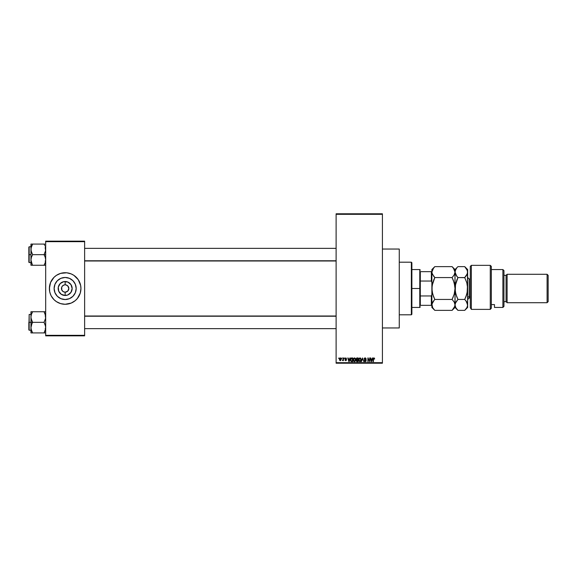 <?xml version="1.0" encoding="UTF-8"?>
<svg xmlns="http://www.w3.org/2000/svg" width="577" height="577" viewBox="0 0 577 577"><rect width="100%" height="100%" fill="white"/><g stroke="black" fill="none" stroke-linecap="round" stroke-linejoin="round"><path stroke-width="0.87" d="M382.414 327.96L399.255 327.96L399.255 249.04L382.414 249.04L399.255 249.04L399.255 327.96L382.414 327.96M68.555 287.094L67.761 285.896L65.872 284.887L67.761 285.896L68.836 288.5L67.761 291.104L65.151 292.186L65.151 295.489A6.989 6.989 0 0 1 58.169 288.5A6.989 6.989 0 0 1 65.151 281.511L65.151 284.814L65.634 284.85M65.151 284.814L65.151 281.511A6.989 6.989 0 0 1 72.139 288.5A6.989 6.989 0 0 1 65.151 295.489L61.27 294.306L58.695 291.176L58.299 287.137L60.21 283.559L63.787 281.648L67.826 282.045L70.964 284.62L72.139 288.5L70.964 292.38L67.826 294.955L65.151 295.489L65.151 292.186L63.109 291.565L61.753 289.906L63.109 291.565L65.151 292.186A3.686 3.686 0 0 0 68.836 288.5A3.686 3.686 0 0 0 65.151 284.814L65.872 284.887L65.151 284.814A3.686 3.686 0 0 0 61.472 288.5A3.686 3.686 0 0 0 65.151 292.186A3.686 3.686 0 0 1 61.472 288.5A3.686 3.686 0 0 1 65.151 284.814L63.744 285.096L65.151 284.814A3.686 3.686 0 0 1 68.836 288.5A3.686 3.686 0 0 1 65.151 292.186L66.564 291.904M62.092 286.452L63.744 285.096M65.151 299.528A11.028 11.028 0 0 1 54.123 288.5A11.028 11.028 0 0 1 65.151 277.472L69.377 278.309L72.954 280.703L75.342 284.281L76.178 288.5L75.342 292.719L72.954 296.297L69.377 298.691L65.151 299.528L60.931 298.691L57.354 296.297L54.966 292.719L54.123 288.5L54.966 284.281L57.354 280.703L60.931 278.309L65.151 277.472A11.028 11.028 0 0 1 76.178 288.5A11.028 11.028 0 0 1 65.151 299.528M62.071 273.022A15.781 15.781 0 0 0 60.585 273.39L66.701 272.791L71.195 273.916L73.921 275.373L78.277 279.73L80.636 285.42L80.939 288.5L80.261 293.08L77.354 298.511L75.169 300.704L71.195 303.084L65.151 304.281A15.781 15.781 0 0 1 49.37 288.5A15.781 15.781 0 0 1 65.151 272.719A15.781 15.781 0 0 1 80.939 288.5A15.781 15.781 0 0 1 65.151 304.281L60.571 303.603A15.781 15.781 0 0 0 62.071 303.978M60.563 273.397A15.781 15.781 0 0 0 54.007 277.328M51.23 281.057L50.574 282.463A15.781 15.781 0 0 0 49.37 288.486L50.574 282.463L53.993 277.342A15.781 15.781 0 0 0 50.574 282.456M49.37 288.514A15.781 15.781 0 0 0 50.567 294.53L49.672 291.58L49.449 286.949M50.574 294.544A15.781 15.781 0 0 0 53.978 299.651L51.23 295.943L50.048 293.08M54.007 299.672A15.781 15.781 0 0 0 60.563 303.603M336.117 214.312L336.117 362.688L382.414 362.688L382.414 214.312L336.117 214.312L336.117 213.786L382.414 213.786L382.414 214.312L382.414 213.786L336.117 213.786L336.117 363.214L382.414 363.214L382.414 214.312L336.117 214.312M341.757 358.476L342.096 357.949L341.757 358.476M342.385 360.531L343.099 360.199L342.385 360.531L343.034 359.889L343.43 357.949L343.43 360.632L343.099 360.199L342.385 360.531L343.099 359.341L342.385 360.531L343.099 360.199L343.43 360.632L343.43 357.949L343.099 360.632M344.058 358.476L344.39 357.949L344.058 358.476M345.616 358.288L346.207 358.815L345.702 358.288L346.207 358.815L345.702 358.288L346.207 358.815L345.702 358.288L345.334 358.944L346.496 359.911L345.738 360.675L344.967 359.911L346.157 359.969L344.916 358.771L345.89 357.913L346.546 358.764L345.616 358.288L345.27 358.829L346.359 359.464L346.445 360.214L345.587 360.668L344.988 360.062L346.157 359.904L344.916 358.771L346.157 359.969L344.967 359.911L345.738 360.675L346.496 359.911L345.248 358.699L345.702 358.288L346.546 358.764L345.724 357.906L346.546 358.764L345.702 358.288L345.248 358.699L345.818 359.146M349.871 357.949L349.208 361.635L347.787 357.949L348.429 359.053L349.583 359.053L348.429 359.053L347.787 357.949L348.854 361.635L350.225 357.949L349.208 361.635L348.14 357.949M353.146 359.615L353.477 358.468L354.437 357.906L355.216 358.245L355.713 360.07L354.884 361.584L353.578 361.26L353.182 359.269L354.437 357.906L353.477 358.468L353.146 359.788L354.429 361.678L355.728 359.745L355.396 358.483L355.728 359.745L355.396 358.483L354.437 357.906L355.396 358.483M358.649 359.947L358.973 358.468L360.495 358.057L361.209 359.413L360.885 361.144L359.774 361.671L358.771 360.683L358.815 358.771L359.86 357.906L358.973 358.468L358.642 359.788L359.933 361.678L361.224 359.745L360.899 358.483L361.224 359.904M373.975 357.906L374.617 359.053L373.571 358.497L373.139 361.635L373.254 358.324L373.896 357.906L373.139 359.132L373.47 361.635L373.521 358.613L373.882 358.331L374.617 359.053L374.48 358.259M372.453 357.949L371.783 361.635L370.362 357.949L371.004 359.053L372.165 359.053L371.004 359.053L370.362 357.949L371.429 361.635L372.8 357.949L371.783 361.635L370.715 357.949M369.648 357.949L369.98 361.635L368.213 358.678L367.874 361.635L367.874 357.949L369.648 360.899L367.874 357.949L367.874 361.635L368.213 358.678L369.98 361.635L369.98 357.949L369.626 361.635M364.238 360.582L365.241 361.252L365.868 360.661L364.145 358.973L364.585 358.065L365.421 357.92L366.294 359.146L365.154 358.331L364.498 359.11L365.962 359.998L366.143 361.058L365.14 361.678L364.303 360.993L364.577 360.531L365.479 361.216L365.861 360.56L364.145 358.973L365.76 360.286L365.241 361.252L364.238 360.582L365.248 361.678L366.2 360.675L364.476 358.966L365.154 358.331L366.294 359.146L365.306 357.906M362.544 358.959L361.447 361.635L362.5 357.949L363.82 361.635L362.688 358.382L361.447 361.635L362.688 358.382L363.82 361.635L362.688 358.382M357.127 357.949L356.11 359.031L356.608 358.043L358.166 357.949L358.166 361.635L356.449 361.39L356.11 359.031L356.564 359.933L356.204 360.704L357.127 361.635L358.166 361.635L358.166 357.949L357.127 357.949L358.166 357.949L358.166 361.635L357.127 361.635L356.204 360.704L356.564 359.933L356.11 359.031L356.564 359.933L356.204 360.704M351.681 357.949L350.419 359.81L350.939 358.187L352.662 357.949L352.662 361.635L351.141 361.541L350.506 360.618L350.419 359.81L351.198 361.563L352.662 361.635L352.662 357.949L351.681 357.949L352.662 357.949L352.662 361.635M339.442 359.709L340.113 357.935L340.884 358.108L341.274 359.053L340.581 360.647L339.738 360.394L339.427 359.55L340.351 360.675L341.281 359.291L340.351 357.906L339.42 359.435M338.605 358.476L338.937 357.949L338.605 358.476M45.684 241.15L84.624 241.15L84.624 241.676L45.684 241.676L45.684 335.324L84.624 335.324L84.624 241.15L45.684 241.15L45.684 241.676L45.684 241.15M59.114 303.084L60.571 303.603L56.387 301.627L53.993 299.658M53.993 277.342L56.387 275.373L60.571 273.397M45.684 335.85L84.624 335.85L84.624 241.676L45.684 241.676L45.684 335.85L45.684 335.324L84.624 335.324L84.624 335.85L45.684 335.85M68.23 303.978A15.781 15.781 0 0 0 69.723 303.61M69.745 303.603A15.781 15.781 0 0 0 76.301 299.672M76.33 299.651A15.781 15.781 0 0 0 79.734 294.544M79.071 295.943L79.734 294.537A15.781 15.781 0 0 0 79.741 282.47L80.261 283.92M79.734 282.456A15.781 15.781 0 0 0 76.33 277.349M76.301 277.328A15.781 15.781 0 0 0 69.745 273.397L71.195 273.916M69.723 273.39A15.781 15.781 0 0 0 68.23 273.022M80.859 290.051L80.939 288.5M74.325 294.623L75.342 292.719M71.281 279.333L69.377 278.309M55.983 282.377L54.966 284.281M59.027 297.667L60.931 298.691M68.216 290.548L68.555 289.906M61.753 289.906L61.753 287.094M65.151 292.186L64.674 292.15M336.117 363.214L336.117 362.688L382.414 362.688L382.414 363.214L336.117 363.214M364.137 361.108L365.248 361.108M373.896 357.906L374.423 358.166L373.896 357.906L374.423 358.166L374.278 358.981M374.423 358.166L374.617 359.053L374.423 358.166M374.285 359.096L373.882 358.331L374.285 359.096L373.882 358.331L374.285 359.096L373.882 358.331L373.47 359.103M373.939 358.339L373.521 358.613L373.939 358.339M373.47 361.635L373.139 359.132M371.739 360.553L372.05 359.478L371.581 361.252L371.119 359.478L372.05 359.478L371.119 359.478L371.393 360.495M368.213 361.635L368.234 357.949M366.294 359.146L365.905 358.872M365.32 358.346L365.962 359.197L364.902 358.367M365.154 358.331L364.549 359.262M364.505 358.771L365.4 359.687M364.484 358.901L366.2 360.769M366.186 360.87L366.063 361.238M365.039 361.664L364.657 361.505M364.981 361.209L364.592 360.668M365.241 361.252L365.76 360.286L364.145 358.973L365.191 357.906M365.861 360.748L364.592 359.817M365.868 360.661L365.76 360.286M364.303 358.375L364.751 357.978M362.5 357.949L361.447 361.635L362.5 357.949M358.642 359.788L358.973 358.468L359.933 357.906L360.899 358.483L361.224 359.745M360.618 361.433L360.098 361.671M358.916 361.022L358.678 360.264M360.813 358.36L360.012 357.906M359.86 361.245L360.401 361.101M359.334 360.978L359.796 361.238M359.146 360.697L359.933 361.252L360.892 359.738L359.933 361.252L358.981 359.803L359.118 360.632L358.981 359.803L359.94 358.331L359.298 358.649L358.981 359.803L359.089 359.024M360.495 361.022L360.892 359.738L359.94 358.331L360.892 359.738L360.474 358.548M356.939 361.62L356.564 361.49M356.456 358.844L357.17 359.673L356.442 359.031L356.774 358.425L356.636 359.536L357.834 359.673L357.17 359.673M356.86 358.404L357.834 358.382L356.774 358.425L356.442 359.031M357.199 360.106L356.543 360.647L357.834 361.202L357.834 360.106L356.853 360.135L356.543 360.647L357.25 361.202L356.543 360.647L357.834 360.106L357.834 361.202L357.098 361.202M356.608 360.337L356.983 361.188M356.55 360.776L357.12 361.202M357.834 358.382L357.834 359.673L357.834 358.382M355.043 361.49L354.595 361.671M353.412 361.022L353.174 360.264M353.146 359.788L353.477 358.468L354.509 357.906M354.365 361.245L354.898 361.101M353.831 360.978L354.292 361.238M353.651 360.697L354.429 361.252L355.389 359.738L354.429 361.252L353.477 359.803L353.622 360.632L353.477 359.803L354.437 358.331L353.665 358.851L353.477 359.803L353.593 359.024M354.999 361.022L355.389 359.738L354.437 358.331L355.389 359.738L354.97 358.548M350.975 361.44L350.47 360.466M350.564 360.813L350.427 360.07M350.946 358.18L351.523 357.956M350.787 360.329L351.263 361.13L352.331 361.202L352.331 358.382L350.888 358.916L352.331 358.382L352.331 361.202L351.263 361.13L350.838 359.067M351.011 358.678L350.758 360.005M351.595 358.389L351.205 358.49M350.989 360.885L351.739 361.202M349.157 360.553L349.474 359.478L349.157 360.553M349.006 361.252L348.544 359.478L349.035 361.072M348.544 359.478L349.474 359.478L348.544 359.478M345.666 359.594L344.916 358.771L345.724 357.906L346.546 358.764M345.702 358.288L345.334 358.944L346.496 359.99M346.488 359.832L345.738 360.675L346.496 359.911L345.738 360.675L344.981 360.012M345.298 359.86L345.731 360.293L345.298 359.86L345.731 360.293L346.056 359.745M345.731 360.293L346.157 359.969M345.724 357.906L344.916 358.771L345.724 357.906M342.478 360.149L343.034 359.889L343.099 357.949M340.964 358.194L341.187 358.598M339.449 358.844L339.629 358.324M340.048 358.396L339.968 360.098M340.942 359.125L340.358 360.293L340.942 359.125L340.257 358.295L339.752 359.291L340.358 360.293L340.949 359.291L340.336 358.288L340.949 359.291L340.336 358.288L339.759 359.457M339.94 360.07L340.358 360.293L339.759 359.132M350.888 358.916L350.758 359.586M348.818 360.495L348.919 360.87M411.351 262.196L411.877 262.723L411.877 314.277L411.351 314.804L399.255 314.804L411.351 314.804L411.351 262.196L399.255 262.196L411.351 262.196L411.351 314.804L411.877 314.277L411.877 262.723L411.351 262.196M31.079 318.425L30.956 322.334L32.593 322.334L31.418 319.773L30.956 317.033L31.41 314.321L32.593 311.739L44.047 311.739L45.569 315.648L45.569 318.403L44.047 322.334L32.593 322.334L31.079 318.425M28.85 329.763L29.167 314.436L29.167 322.334L30.956 322.334L30.956 327.628L31.41 324.909L32.593 322.334L44.047 322.334L45.569 326.236L45.569 328.998L44.047 332.922L32.593 332.922L31.418 330.361L30.956 327.628L30.956 332.922L45.569 332.922M30.956 314.436L29.167 314.436L28.85 329.907M31.23 329.719L30.956 327.628L30.956 332.922M31.886 331.566L32.593 332.922L31.937 332.922L32.593 332.922L31.079 329.02M44.754 331.566L44.047 332.922L44.703 332.922L44.047 332.922L45.23 330.354L45.684 327.628L45.222 324.887L44.047 322.334L45.569 318.403L45.41 314.941M44.35 312.287L44.047 311.739L45.684 311.739L32.593 311.739L31.41 314.306L32.593 311.739L30.956 311.739L31.41 311.739L30.956 311.739L30.956 322.334L29.167 322.334L29.167 330.224L29.167 314.436M31.021 316.016L31.418 314.299L30.956 317.033L30.956 311.739L32.593 311.739L31.245 314.862M28.85 322.334L28.85 329.907L28.85 322.334M31.41 330.347L31.245 329.799L31.41 330.347M31.41 332.922L32.593 332.922L31.937 331.66M31.93 323.596L32.593 322.334L30.956 322.334L30.956 327.628L31.93 323.596M31.966 312.929L32.593 311.739L31.937 311.739M44.71 313.001L45.619 316.016M45.395 314.862L45.23 314.321L45.395 314.862M336.117 316.218L84.624 316.218L336.117 316.218M84.624 260.782L336.117 260.782L84.624 260.782M420.301 271.666L420.301 281.042L420.301 271.666L431.344 271.666L420.301 271.666M420.301 288.5L420.301 281.042L420.301 295.958L420.301 288.5L419.775 288.5L420.301 288.5M411.877 269.56L419.775 269.56L419.775 288.5L419.775 269.56L420.301 270.086M411.877 288.5L419.775 288.5L411.877 288.5M420.301 305.334L420.301 295.958L420.301 305.334L431.87 305.334L431.344 305.334L431.344 295.958L420.301 295.958L431.344 295.958L431.344 305.334L420.301 305.334M411.877 307.44L419.775 307.44L419.775 288.5L419.775 307.44L420.301 306.914M431.87 271.666L431.344 271.666L431.344 281.042L431.87 282.456L431.344 281.042L431.344 271.666L431.87 271.666M420.301 281.042L431.344 281.042L420.301 281.042M431.87 294.544L431.344 295.958L431.87 294.544M45.41 247.281L45.569 250.743L44.047 254.666L45.684 254.666L44.047 254.666L45.222 257.227L45.684 259.967L45.23 262.679L44.047 265.261L45.23 262.694L44.047 265.261L32.593 265.261L31.418 262.701L30.956 259.967L31.41 257.248L32.593 254.666L31.079 250.764L31.071 248.002L32.593 244.078L31.071 247.995L32.593 244.078L30.956 244.078L31.41 244.078L30.956 244.078L30.956 254.666L29.167 254.666L29.167 262.564L28.85 247.093L28.85 262.246M32.29 264.713L30.956 259.967L30.956 265.261L45.684 265.261L44.047 265.261L45.23 262.694L45.684 259.967L45.222 257.227L44.047 254.666L32.593 254.666L44.047 254.666L45.569 250.743L45.222 246.639L45.569 247.98M31.23 262.059L31.021 260.984M44.754 245.441L44.047 244.078L32.593 244.078L44.047 244.078L44.71 245.34L44.047 244.078L44.703 244.078L44.047 244.078L44.71 245.34M28.85 262.102L28.85 254.666L30.956 254.666L30.956 259.967L31.41 257.248L32.593 254.666L31.418 252.113L30.956 249.372L30.956 265.261M29.167 254.666L29.167 246.776L29.167 254.666M28.85 254.666L28.85 247.093L28.85 254.666M31.937 244.078L31.071 244.078L32.593 244.078L31.937 245.34L32.593 244.078L30.956 244.078L30.956 249.372L31.418 246.639L31.079 247.98M31.937 245.34L31.245 247.201M31.41 265.261L32.593 265.261L31.937 265.261L32.593 265.261L31.937 263.999M45.23 246.653L45.395 247.201L45.23 246.653M44.674 264.071L44.047 265.261L44.703 265.261M45.395 329.799L45.569 329.02M44.703 332.922L45.23 332.922M45.619 260.984L45.395 262.138M471.337 309.38L470.284 307.635L471.337 309.38L490.277 309.38L490.277 265.348L490.277 309.38L491.33 308.205L491.33 266.401L491.33 308.205L490.277 309.38L471.337 309.38L471.337 265.348L471.337 309.38L470.284 307.635L471.337 309.38M470.284 266.401L471.337 265.348L470.284 266.401L470.284 307.635L470.284 266.401M502.899 307.44L503.952 306.387L503.952 270.613L502.899 269.56L502.899 307.44L502.899 269.56L491.33 269.56L502.899 269.56L503.952 270.613L503.952 306.387L502.899 307.44L494.482 307.44L502.899 307.44M507.111 274.291L506.058 275.344L506.058 301.656L507.111 302.709L507.111 274.291L507.111 302.709L547.097 302.709L548.15 301.656L548.15 275.344L547.097 274.291L547.097 302.709L547.097 274.291L507.111 274.291L547.097 274.291L548.15 275.344L548.15 301.656L547.097 302.709L507.111 302.709L506.058 301.656L506.058 275.344L503.952 275.344L506.058 275.344L507.111 274.291M503.952 301.656L506.058 301.656L503.952 301.656M494.482 307.26L494.482 304.591L491.33 304.591L494.482 304.591L494.482 307.44M470.284 279.03L469.231 279.03L469.231 296.701A1.58 1.37 0 0 0 467.651 298.071A1.58 1.37 180 0 1 469.231 296.701L469.231 297.97L467.651 299.55M469.231 280.299L469.231 296.701L470.284 296.701L469.231 296.701L469.231 297.97L470.284 297.97M453.32 267.988L455.022 272.099L454.207 274.904L452.094 277.566L454.2 282.853L455.022 288.5L454.207 294.119L452.094 299.434L434.806 299.434L432.7 294.147L431.87 288.5L431.87 269.56L431.87 272.099L432.685 269.286L434.806 266.632L452.094 266.632L434.806 266.632L433.623 267.937L431.87 272.099L432.692 274.912L431.87 272.099L431.87 288.5L432.685 282.881L434.806 277.566L432.086 273.534L434.806 277.566L452.094 277.566L434.806 277.566L432.086 285.673L432.079 291.306M432.382 284.079L431.87 288.5L431.87 304.901L432.692 302.088L434.806 299.434L452.094 299.434L454.207 302.096L455.022 304.901L454.207 307.721L452.094 310.368L434.806 310.368L432.692 307.714L431.87 304.901L431.87 307.44L431.928 304.18L432.692 307.714L434.806 310.368L452.094 310.368L454.806 306.344M454.517 292.921L455.022 288.5L454.972 305.622M454.395 302.442L454.813 303.48M457.547 309.95L455.837 307.714L455.08 305.622L455.022 288.5L454.2 294.147L452.094 299.434L453.27 296.83L452.094 299.434L454.207 302.096M434.272 299.99L431.928 304.18L432.31 302.853M433.536 296.621L432.086 291.371L431.87 288.5L431.87 304.901M454.806 291.371L454.503 292.965M453.356 280.379L454.806 285.629L455.022 288.5L454.813 285.673M432.086 285.629L432.389 284.035M453.349 280.364L452.094 277.566L454.207 274.904L455.022 272.099L454.027 275.207M454.539 274.248L454.972 272.813M453.27 267.93L452.094 266.632L454.2 269.271L454.972 271.378L455.022 288.5L455.022 269.56L455.022 272.099L455.765 269.416M452.354 266.891L455.022 269.56L457.95 266.632L464.723 266.632L467.435 270.656L467.651 307.44L467.651 269.56L467.442 273.512L464.723 277.566L465.899 276.268L464.723 277.566L466.829 282.853L467.651 288.5L466.836 294.119L464.723 299.434L466.836 302.096L467.594 305.622L466.829 307.721L464.983 310.101M434.806 277.566L433.623 280.17L434.806 277.566L433.623 276.26M433.551 296.636L434.806 299.434M434.394 309.95L431.87 307.44M455.469 302.831L455.022 304.901L455.844 302.088L457.95 299.434L455.852 294.147L455.022 288.5L455.837 282.881L457.95 277.566L455.852 274.919L455.08 272.82L455.231 270.685L456.717 268.002M456.775 267.937L455.837 269.286M456.695 296.636L457.95 299.434L464.723 299.434L457.95 299.434L455.239 303.473L455.022 304.901L455.837 307.714L457.95 310.368L464.723 310.368L457.95 310.368L455.022 307.44L452.094 310.368M455.231 291.327L455.231 285.673L457.95 277.566L456.775 280.17L457.95 277.566L464.723 277.566L466.829 282.853L467.651 288.5L467.442 291.327L465.899 296.823L466.829 294.147L464.723 299.434L465.899 296.83L464.723 299.434L466.836 302.096L465.899 300.74L467.651 304.901L467.442 303.48M455.541 284.035L455.239 291.371L456.688 296.621M455.239 285.629L455.534 284.079M464.781 277.688L457.95 277.566L457.078 276.628M456.775 276.26L455.022 272.099L455.491 274.212M467.24 274.075L467.651 272.099L466.836 274.904L464.723 277.566M466.663 275.193L467.442 273.52M467.442 285.673L467.132 292.965M465.906 267.944L466.786 269.207M467.594 305.622L466.829 307.721L464.723 310.368L467.651 307.44M466.411 308.385L466.779 307.808M467.031 302.456L466.836 302.096M467.651 304.901L467.435 306.329M466.829 269.279L467.651 272.099M455.022 272.099L455.239 273.527M467.651 269.56L464.723 266.632L457.95 266.632M467.139 292.921L467.435 291.371M45.157 328.645L45.684 329.171M30.956 330.224L29.167 330.224M45.157 316.016L45.684 315.489M84.624 328.645L336.117 328.645M84.624 316.016L336.117 316.016M336.117 248.355L84.624 248.355M336.117 260.984L84.624 260.984M45.157 248.355L45.684 247.829M30.956 262.564L29.167 262.564M30.956 246.776L29.167 246.776M45.157 260.984L45.684 261.511M471.337 265.348L490.277 265.348L491.33 266.401M431.87 269.56L434.806 266.632M469.231 279.03L467.651 277.45"/></g></svg>
